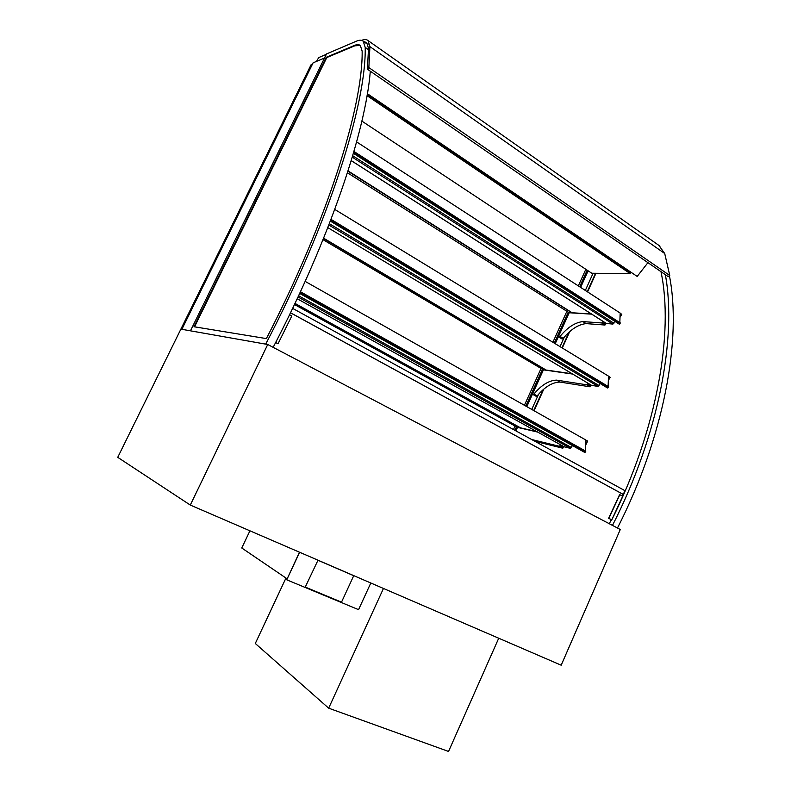 <?xml version="1.0" encoding="UTF-8"?>
<svg xmlns="http://www.w3.org/2000/svg" width="791" height="791" viewBox="0 0 791 791"><rect width="100%" height="100%" fill="white"/><g stroke="black" fill="none" stroke-linecap="round" stroke-linejoin="round"><path stroke-width="1.19" d="M180.882 329.135L267.734 344.49L620.292 529.495L561.195 665.201L190.295 505.063L117.74 457.336L180.882 329.135L181.881 329.313L313.107 62.825L324.518 58.03L190.463 330.826L265.697 344.134C329.372 222.479 366.332 103.68 365.205 47.381L363.217 41.241C361.665 39.906 359.401 39.876 356.444 41.172L326.515 53.946L190.463 330.826L181.881 329.313L312.504 64.051L311.16 64.605L180.882 329.135M190.295 505.063L267.734 344.49M559.959 445.768L559.296 446.282L562.737 448.19L563.4 447.676L559.959 445.768L560.433 444.71M534.963 441.329L562.737 448.19M563.4 447.676L563.874 446.618M531.601 439.489L559.296 446.282M294.46 304.505L517.472 427.377L515.89 430.868L517.472 427.377L537.653 432.074M587.229 441.23L586.111 443.761L585.666 443.504L586.111 443.761L587.229 441.23L585.824 440.439L587.229 441.23M585.627 444.077L586.22 444.216L587.614 441.062L585.844 440.053M585.637 443.889L586.22 444.216M294.984 303.398L520.597 427.862L536.871 431.649M316.519 61.382L318.714 57.585L326.317 54.342M498.726 638.238L448.546 751.45L328.67 708.172L255.295 643.488L285.966 578.033M383.457 588.464L328.67 708.172M631.762 272.757L630.496 272.747L630.13 273.567L367.044 95.671M630.496 272.747L367.232 94.574M630.13 273.567L591.797 273.241L361.882 121.112M647.938 262.661L637.18 276.425L367.38 93.694M564.24 446.806L570.529 448.398L572.447 445.57M534.063 410.747L543.812 389.113M562.312 348.01L569.698 331.607M587.575 291.909L595.969 273.271M660.979 271.659C673.962 332.467 657.173 429.533 611.433 520.518L610.939 520.359M533.717 410.549L543.091 389.726M561.966 347.803L568.976 332.25M587.238 291.691L595.534 273.271M593.092 273.251L585.34 290.455M564.359 337.015L560.028 346.626M538.542 394.314L531.73 409.431M669.413 275.762C681.911 338.212 664.153 436.642 617.474 528.012M612.481 525.392C658.794 434.724 676.967 337.134 665.35 274.675M194.537 326.821L326.792 57.555L354.803 45.809L360.261 45.483M326.347 57.259L354.348 45.483C356.968 44.355 358.976 44.375 360.36 45.562L362.149 51.148C362.96 106.231 327.563 220.56 266.379 338.597L193.973 326.732L326.347 57.259L326.792 57.555M365.205 47.381L368.507 49.695M370.307 71.21C365.531 131.603 329.56 239.297 273.162 347.338M290.505 312.761L623.239 494.405L622.24 495.977M619.847 494.672L608.862 518.332L611.759 519.865L622.715 496.234L619.62 494.593L608.635 518.253L611.265 519.638L609.357 523.761M289.536 314.759L291.8 315.985L278.027 343.759L275.663 342.503M275.654 342.543L278.027 343.759M611.759 519.865L611.255 519.667M290.485 312.811L623.011 494.326M292.611 308.381L624.959 490.697L623.239 494.405M361.635 40.381C364.414 39.224 366.53 39.283 368.003 40.539L369.921 46.62L368.843 67.581L367.41 69.213L368.507 48.36L366.678 42.536L363.731 41.607M367.41 69.213L668.217 276.652L669.769 275.505L664.717 253.525L658.824 245.348M368.843 67.581L669.769 275.505M294.835 303.724L520.231 428.02M323.025 239.673L543.427 369.852L532.877 393.236L532.916 394.442L533.905 394.066C541.449 385.029 549.013 380.382 556.607 380.125L586.704 384.812L590.066 386.819L590.748 386.275L587.377 384.268L586.704 384.812M323.489 238.526L546.274 370.257M323.628 238.19L546.551 370.307M348.05 170.896L572.417 312.949M347.437 172.794L569.194 312.752L558.772 335.849L558.802 336.976L560.028 336.402C567.562 327.345 575.186 322.402 582.918 321.591L601.684 322.955L604.947 325.032L605.609 324.468L602.347 322.392L601.684 322.955M347.941 171.232L572.13 312.929M305.158 281.388L585.844 440.004L585.281 450.9L300.442 291.741M300.402 291.82L585.795 451.206L584.638 452.284M532.956 394.472L536.179 396.321L537.168 395.935C544.712 386.928 552.286 382.3 559.899 382.063L590.066 386.819M590.748 386.275L591.233 385.177M559.899 382.063L556.607 380.125M537.168 395.935L533.905 394.066M572.644 374.064L543.427 369.852L526.816 406.653M587.377 384.268L587.871 383.17M546.64 370.109L572.18 373.787M608.744 379.947L609.841 377.475L608.744 379.947M608.497 376.654L609.841 377.475L608.497 376.654M608.348 380.333L610.217 377.307L608.506 376.269M591.53 385.326L598.075 386.443L600.053 383.477M330.984 219.453L608.645 386.769L607.458 387.827M334.761 209.427L608.516 376.15L608.101 386.443M561.897 338.835L563.232 338.37C570.756 329.333 578.389 324.419 586.131 323.618L604.947 325.032M605.609 324.468L606.104 323.361M586.131 323.618L582.918 321.591M591.668 314.146L569.194 312.752L555.223 343.699M602.347 322.392L602.841 321.275M563.232 338.37L560.028 336.402M562.183 339.013L558.98 337.045M621.429 314.462L620.362 316.855L621.429 314.462L620.144 313.632L621.429 314.462M620.015 317.28L621.795 314.314L620.154 313.246M572.486 312.791L591.391 313.968M606.341 323.46L612.906 324.092L614.785 321.304M588.118 270.809L580.634 287.4M353.448 153.197L619.264 324.181L620.381 322.995L353.913 151.565M356.622 141.905L620.164 313.068L619.828 322.639M513.478 429.543L515.05 426.042M524.423 405.299L541.064 368.458M552.889 342.276L566.87 311.288M578.34 285.907L585.834 269.296M515.129 430.452L516.711 426.952M526.064 406.228L542.675 369.407M554.491 343.245L568.462 312.287M579.912 286.925L587.397 270.324M514.892 430.324L516.474 426.824M525.827 406.09L542.448 369.278M554.264 343.106L568.235 312.148M579.684 286.777L587.179 270.186M249.926 530.81L241.769 547.995L287.024 578.755M299.463 552.197L286.738 579.803L358.56 609.663L370.811 582.997M299.641 552.276L286.738 579.803M305.435 587.149L341.514 602.159L353.715 575.71L317.962 560.265L305.277 587.041L317.962 560.265M353.715 575.71L317.794 560.166M564.398 446.895L297.189 298.721M571.537 447.607L298.573 295.755M297.999 296.981L570.529 448.398M369.921 46.62L664.717 253.525M299.7 293.342L584.865 452.412M299.977 292.749L585.498 452.116M591.757 385.464L327.82 227.64L591.609 385.405M328.838 225.03L598.075 386.443M599.094 385.622L329.363 223.675M330.391 221.025L607.706 387.966M330.638 220.363L608.338 387.639M613.915 323.242L352.707 155.718M606.608 323.628L351.244 160.603M352.272 157.172L612.906 324.092M353.448 153.177L619.442 324.172M353.666 152.455L620.065 323.826M297.179 298.741L564.29 446.846M363.217 41.241L367.963 44.573M368.003 40.539L660.01 246.189M299.66 293.421L584.707 452.412M300.432 291.76L585.795 451.206M330.351 221.134L607.528 387.976M331.024 219.374L608.645 386.769M561.996 338.944L558.842 337.006M351.234 160.652L606.44 323.568M353.409 153.306L619.264 324.181M353.953 151.457L620.381 322.995"/></g></svg>
